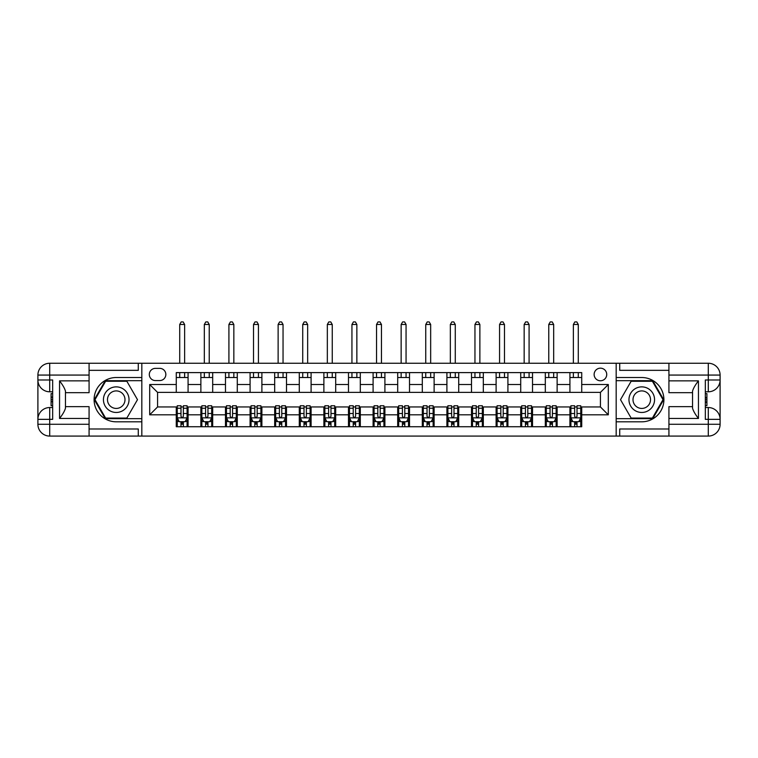 <?xml version="1.0" encoding="UTF-8"?>
<svg xmlns="http://www.w3.org/2000/svg" width="758" height="758" viewBox="0 0 758 758"><rect width="100%" height="100%" fill="white"/><g stroke="black" fill="none" stroke-linecap="round" stroke-linejoin="round"><path stroke-width="1.14" d="M600.431 368.17A6.301 6.301 0 0 0 594.13 374.471A6.301 6.301 0 0 0 600.431 380.772A6.301 6.301 0 0 0 606.732 374.471A6.301 6.301 0 0 0 600.431 368.17M668.926 370.34L619.722 370.34L619.722 363.253L616.178 363.253L616.178 377.522L641.761 377.522A22.143 22.143 0 0 1 663.904 399.665A22.143 22.143 0 0 1 641.761 421.808L616.178 421.808L616.178 436.077L616.178 363.253L141.822 363.253L141.822 436.077L668.926 436.077L668.926 424.272L708.294 424.272L708.294 419.354L705.338 419.354L705.338 379.985L708.294 379.985L708.294 375.068L668.926 375.068L668.926 380.867L698.45 380.867L698.45 418.463C695.304 414.418 693.333 411.007 692.547 408.24L692.547 391.1C693.333 388.323 695.304 384.912 698.45 380.867M155.409 380.573L159.739 380.573A6.102 6.102 0 0 0 165.841 374.471A6.102 6.102 0 0 0 159.739 368.369L155.409 368.369A6.102 6.102 0 0 0 149.307 374.471A6.102 6.102 0 0 0 155.409 380.573M176.273 414.825L149.696 414.825L149.696 384.514L176.273 384.514L176.273 392.388L157.569 392.388L157.569 406.951L176.273 406.951L176.273 426.735L581.727 426.735L581.727 406.951L600.431 406.951L600.431 392.388L581.727 392.388L581.727 384.514L608.304 384.514L608.304 414.825L581.727 414.825M581.727 384.514L581.727 372.604L176.273 372.604L176.273 384.514M569.921 372.604L569.921 392.388L581.727 392.388M569.921 392.388L176.273 392.388M176.273 406.951L177.249 406.951M180.991 406.951L183.351 406.951M187.093 406.951L188.079 406.951L188.079 426.735M201.855 406.951L188.079 406.951M205.598 406.951L207.957 406.951M211.7 406.951L212.685 406.951L212.685 426.735M226.462 406.951L212.685 406.951M230.195 406.951L232.564 406.951M236.297 406.951L237.282 406.951L237.282 426.735M251.059 406.951L237.282 406.951M254.802 406.951L257.161 406.951M260.904 406.951L261.889 406.951L261.889 426.735M275.666 406.951L261.889 406.951M279.408 406.951L281.768 406.951M285.51 406.951L286.496 406.951L286.496 426.735M300.272 406.951L286.496 406.951M304.005 406.951L306.374 406.951M310.107 406.951L311.093 406.951L311.093 426.735M324.869 406.951L311.093 406.951M328.612 406.951L330.971 406.951M334.714 406.951L335.699 406.951L335.699 426.735M349.476 406.951L335.699 406.951M353.219 406.951L355.578 406.951M359.32 406.951L360.306 406.951L360.306 426.735M374.082 406.951L360.306 406.951M377.816 406.951L380.184 406.951M383.918 406.951L384.903 406.951L384.903 426.735M398.68 406.951L384.903 406.951M402.422 406.951L404.781 406.951M408.524 406.951L409.51 406.951L409.51 426.735M423.286 406.951L409.51 406.951M427.029 406.951L429.388 406.951M433.131 406.951L434.116 406.951L434.116 426.735M447.893 406.951L434.116 406.951M451.626 406.951L453.995 406.951M457.728 406.951L458.713 406.951L458.713 426.735M472.49 406.951L458.713 406.951M476.232 406.951L478.592 406.951M482.334 406.951L483.32 406.951L483.32 426.735M497.096 406.951L483.32 406.951M500.839 406.951L503.198 406.951M506.941 406.951L507.917 406.951L507.917 426.735M521.703 406.951L507.917 406.951M525.436 406.951L527.805 406.951M531.538 406.951L532.523 406.951L532.523 426.735M546.3 406.951L532.523 406.951M550.043 406.951L552.402 406.951M556.145 406.951L557.13 406.951L557.13 426.735M570.907 406.951L557.13 406.951M574.649 406.951L577.009 406.951M580.751 406.951L581.727 406.951M188.079 372.604L188.079 392.388M176.273 377.522L188.079 377.522M176.273 421.808L177.249 421.808M180.991 421.808L183.351 421.808M187.093 421.808L188.079 421.808M200.87 406.951L200.87 426.735M200.87 372.604L200.87 392.388M212.685 372.604L212.685 392.388M200.87 377.522L212.685 377.522M200.87 421.808L201.855 421.808M205.598 421.808L207.957 421.808M211.7 421.808L212.685 421.808M225.477 406.951L225.477 426.735M225.477 421.808L226.462 421.808M230.195 421.808L232.564 421.808M236.297 421.808L237.282 421.808M225.477 372.604L225.477 392.388M237.282 372.604L237.282 392.388M225.477 377.522L237.282 377.522M250.083 406.951L250.083 426.735M250.083 421.808L251.059 421.808M254.802 421.808L257.161 421.808M260.904 421.808L261.889 421.808M250.083 372.604L250.083 392.388M261.889 372.604L261.889 392.388M250.083 377.522L261.889 377.522M274.68 406.951L274.68 426.735M274.68 421.808L275.666 421.808M279.408 421.808L281.768 421.808M285.51 421.808L286.496 421.808M274.68 372.604L274.68 392.388M286.496 372.604L286.496 392.388M274.68 377.522L286.496 377.522M299.287 406.951L299.287 426.735M299.287 421.808L300.272 421.808M304.005 421.808L306.374 421.808M310.107 421.808L311.093 421.808M299.287 372.604L299.287 392.388M311.093 372.604L311.093 392.388M299.287 377.522L311.093 377.522M323.884 406.951L323.884 426.735M323.884 421.808L324.869 421.808M328.612 421.808L330.971 421.808M334.714 421.808L335.699 421.808M323.884 372.604L323.884 392.388M335.699 372.604L335.699 392.388M323.884 377.522L335.699 377.522M348.49 406.951L348.49 426.735M348.49 421.808L349.476 421.808M353.219 421.808L355.578 421.808M359.32 421.808L360.306 421.808M348.49 372.604L348.49 392.388M360.306 372.604L360.306 392.388M348.49 377.522L360.306 377.522M373.097 406.951L373.097 426.735M373.097 421.808L374.082 421.808M377.816 421.808L380.184 421.808M383.918 421.808L384.903 421.808M373.097 372.604L373.097 392.388M384.903 372.604L384.903 392.388M373.097 377.522L384.903 377.522M397.694 406.951L397.694 426.735M397.694 421.808L398.68 421.808M402.422 421.808L404.781 421.808M408.524 421.808L409.51 421.808M397.694 372.604L397.694 392.388M409.51 372.604L409.51 392.388M397.694 377.522L409.51 377.522M422.301 406.951L422.301 426.735M422.301 421.808L423.286 421.808M427.029 421.808L429.388 421.808M433.131 421.808L434.116 421.808M422.301 372.604L422.301 392.388M434.116 372.604L434.116 392.388M422.301 377.522L434.116 377.522M446.907 406.951L446.907 426.735M446.907 421.808L447.893 421.808M451.626 421.808L453.995 421.808M457.728 421.808L458.713 421.808M446.907 372.604L446.907 392.388M458.713 372.604L458.713 392.388M446.907 377.522L458.713 377.522M471.504 406.951L471.504 426.735M471.504 421.808L472.49 421.808M476.232 421.808L478.592 421.808M482.334 421.808L483.32 421.808M471.504 372.604L471.504 392.388M483.32 372.604L483.32 392.388M471.504 377.522L483.32 377.522M496.111 406.951L496.111 426.735M496.111 421.808L497.096 421.808M500.839 421.808L503.198 421.808M506.941 421.808L507.917 421.808M496.111 372.604L496.111 392.388M507.917 372.604L507.917 392.388M496.111 377.522L507.917 377.522M520.718 406.951L520.718 426.735M520.718 421.808L521.703 421.808M525.436 421.808L527.805 421.808M531.538 421.808L532.523 421.808M520.718 372.604L520.718 392.388M532.523 372.604L532.523 392.388M520.718 377.522L532.523 377.522M545.315 406.951L545.315 426.735M545.315 421.808L546.3 421.808M550.043 421.808L552.402 421.808M556.145 421.808L557.13 421.808M545.315 372.604L545.315 392.388M557.13 372.604L557.13 392.388M545.315 377.522L557.13 377.522M569.921 406.951L569.921 426.735M569.921 421.808L570.907 421.808M574.649 421.808L577.009 421.808M580.751 421.808L581.727 421.808M569.921 377.522L581.727 377.522M157.569 392.388L149.696 384.514M157.569 406.951L149.696 414.825M608.304 384.514L600.431 392.388M608.304 414.825L600.431 406.951M180.991 424.167L183.351 424.167M177.249 408.24L180.991 408.24L180.991 405.767L177.249 405.767L177.249 417.772L179.22 421.713L185.123 421.713L187.093 417.772L187.093 405.767L183.351 405.767L183.351 408.24L187.093 408.24M187.093 417.772L187.093 426.735M177.249 417.772L177.249 426.735M183.351 421.713L183.351 426.735M180.991 426.735L180.991 421.713M180.991 408.24L180.991 416.303C181.778 417.819 182.564 417.819 183.351 416.303L183.351 408.24M184.63 377.522L184.63 372.604M184.63 363.253L184.63 324.481L179.712 324.481L179.712 363.253M179.712 377.522L179.712 372.604M179.712 324.481L181.19 321.923L183.161 321.923L184.63 324.481M205.598 424.167L207.957 424.167M201.855 408.24L205.598 408.24L205.598 405.767L201.855 405.767L201.855 417.772L203.826 421.713L209.729 421.713L211.7 417.772L211.7 405.767L207.957 405.767L207.957 408.24L211.7 408.24M211.7 417.772L211.7 426.735M201.855 417.772L201.855 426.735M207.957 421.713L207.957 426.735M205.598 426.735L205.598 421.713M205.598 408.24L205.598 416.303C206.384 417.819 207.171 417.819 207.957 416.303L207.957 408.24M209.236 377.522L209.236 372.604M209.236 363.253L209.236 324.481L204.319 324.481L204.319 363.253M204.319 377.522L204.319 372.604M204.319 324.481L205.797 321.923L207.758 321.923L209.236 324.481M230.195 424.167L232.564 424.167M226.462 408.24L230.195 408.24L230.195 405.767L226.462 405.767L226.462 417.772L228.423 421.713L234.336 421.713L236.297 417.772L236.297 405.767L232.564 405.767L232.564 408.24L236.297 408.24M236.297 417.772L236.297 426.735M226.462 417.772L226.462 426.735M232.564 421.713L232.564 426.735M230.195 426.735L230.195 421.713M230.195 408.24L230.195 416.303C230.982 417.819 231.777 417.819 232.564 416.303L232.564 408.24M233.843 377.522L233.843 372.604M233.843 363.253L233.843 324.481L228.916 324.481L228.916 363.253M228.916 377.522L228.916 372.604M228.916 324.481L230.394 321.923L232.365 321.923L233.843 324.481M254.802 424.167L257.161 424.167M251.059 408.24L254.802 408.24L254.802 405.767L251.059 405.767L251.059 417.772L253.03 421.713L258.933 421.713L260.904 417.772L260.904 405.767L257.161 405.767L257.161 408.24L260.904 408.24M260.904 417.772L260.904 426.735M251.059 417.772L251.059 426.735M257.161 421.713L257.161 426.735M254.802 426.735L254.802 421.713M254.802 408.24L254.802 416.303C255.588 417.819 256.375 417.819 257.161 416.303L257.161 408.24M258.44 377.522L258.44 372.604M258.44 363.253L258.44 324.481L253.523 324.481L253.523 363.253M253.523 377.522L253.523 372.604M253.523 324.481L255.001 321.923L256.971 321.923L258.44 324.481M279.408 424.167L281.768 424.167M275.666 408.24L279.408 408.24L279.408 405.767L275.666 405.767L275.666 417.772L277.636 421.713L283.539 421.713L285.51 417.772L285.51 405.767L281.768 405.767L281.768 408.24L285.51 408.24M285.51 417.772L285.51 426.735M275.666 417.772L275.666 426.735M281.768 421.713L281.768 426.735M279.408 426.735L279.408 421.713M279.408 408.24L279.408 416.303C280.195 417.819 280.981 417.819 281.768 416.303L281.768 408.24M283.047 377.522L283.047 372.604M283.047 363.253L283.047 324.481L278.129 324.481L278.129 363.253M278.129 377.522L278.129 372.604M278.129 324.481L279.607 321.923L281.569 321.923L283.047 324.481M109.844 388.589A12.791 12.791 0 0 0 105.154 406.061A12.791 12.791 0 0 0 122.635 410.751A12.791 12.791 0 0 0 127.316 393.269A12.791 12.791 0 0 0 109.844 388.589M111.862 392.085A8.755 8.755 0 0 0 108.65 404.042A8.755 8.755 0 0 0 120.617 407.254A8.755 8.755 0 0 0 123.819 395.288A8.755 8.755 0 0 0 111.862 392.085M137.492 399.665L126.861 418.065L105.608 418.065L94.987 399.665L105.608 381.265L126.861 381.265L137.492 399.665M635.365 410.751A12.791 12.791 0 0 0 652.846 406.061A12.791 12.791 0 0 0 648.156 388.589A12.791 12.791 0 0 0 630.684 393.269A12.791 12.791 0 0 0 635.365 410.751M637.383 407.254A8.755 8.755 0 0 0 649.35 404.042A8.755 8.755 0 0 0 646.138 392.085A8.755 8.755 0 0 0 634.181 395.288A8.755 8.755 0 0 0 637.383 407.254M631.139 381.265L652.392 381.265L663.013 399.665L652.392 418.065L631.139 418.065L620.508 399.665L631.139 381.265M89.074 424.272L89.074 436.077L49.706 436.077A11.806 11.806 0 0 1 37.9 424.272L49.706 424.272L49.706 419.354L52.662 419.354L52.662 379.985L49.706 379.985L49.706 363.253L89.074 363.253L89.074 375.068L37.9 375.068L37.9 424.272A11.806 11.806 0 0 0 49.706 436.077L49.706 424.272L89.074 424.272L89.074 418.463L59.55 418.463L59.55 380.867C62.696 384.912 64.667 388.323 65.453 391.1L65.453 408.24C64.667 411.016 62.696 414.418 59.55 418.463M89.074 370.34L138.278 370.34L138.278 363.253L141.822 363.253L141.822 377.522L116.239 377.522A22.143 22.143 0 0 0 94.096 399.665A22.143 22.143 0 0 0 116.239 421.808L141.822 421.808L141.822 436.077L89.074 436.077M59.55 380.867L89.074 380.867L89.074 375.068M89.074 380.867L89.074 392.682L65.453 392.682M65.453 406.658L89.074 406.658L89.074 418.463M138.278 363.253L89.074 363.253M37.9 419.354A11.806 11.806 0 0 1 49.706 407.539A11.806 11.806 0 0 0 37.9 419.354L49.706 419.354L49.706 407.539L52.662 407.539M52.662 391.791L49.706 391.791L49.706 379.985L37.9 379.985A11.806 11.806 0 0 0 49.706 391.791A11.806 11.806 0 0 1 37.9 379.985M138.278 436.077L138.278 428.99L89.074 428.99M49.706 363.253A11.806 11.806 0 0 0 37.9 375.068A11.806 11.806 0 0 1 49.706 363.253M141.822 380.677L105.267 380.677L94.305 399.665L105.267 418.662L141.822 418.662M52.662 393.61L51.089 393.61L51.089 401.399L52.662 401.399M51.089 399.57L52.662 399.57M51.089 397.4L52.662 397.4M51.089 397.04L52.662 397.04M51.089 401.399L51.089 405.719L52.662 405.719M51.089 401.787L52.662 401.787M698.45 418.463L668.926 418.463L668.926 424.272M668.926 418.463L668.926 406.658L692.547 406.658M668.926 375.068L668.926 363.253L708.294 363.253A11.806 11.806 0 0 1 720.1 375.068L720.1 424.272A11.806 11.806 0 0 1 708.294 436.077L668.926 436.077M692.547 392.682L668.926 392.682L668.926 380.867M619.722 363.253L668.926 363.253M720.1 379.985A11.806 11.806 0 0 1 708.294 391.791A11.806 11.806 0 0 0 720.1 379.985L708.294 379.985L708.294 391.791L705.338 391.791M705.338 407.539L708.294 407.539L708.294 419.354L720.1 419.354A11.806 11.806 0 0 0 708.294 407.539A11.806 11.806 0 0 1 720.1 419.354M619.722 436.077L619.722 428.99L668.926 428.99M616.178 418.662L652.733 418.662L663.695 399.665L652.733 380.677L616.178 380.677M705.338 405.719L706.911 405.719L706.911 397.931L705.338 397.931M706.911 399.76L705.338 399.76M706.911 401.93L705.338 401.93M706.911 402.29L705.338 402.29M706.911 397.931L706.911 393.61L705.338 393.61M706.911 397.543L705.338 397.543M304.005 424.167L306.374 424.167M300.272 408.24L304.005 408.24L304.005 405.767L300.272 405.767L300.272 417.772L302.234 421.713L308.146 421.713L310.107 417.772L310.107 405.767L306.374 405.767L306.374 408.24L310.107 408.24M310.107 417.772L310.107 426.735M300.272 417.772L300.272 426.735M306.374 421.713L306.374 426.735M304.005 426.735L304.005 421.713M304.005 408.24L304.005 416.303C304.792 417.819 305.578 417.819 306.374 416.303L306.374 408.24M307.653 377.522L307.653 372.604M307.653 363.253L307.653 324.481L302.726 324.481L302.726 363.253M302.726 377.522L302.726 372.604M302.726 324.481L304.204 321.923L306.175 321.923L307.653 324.481M328.612 424.167L330.971 424.167M324.869 408.24L328.612 408.24L328.612 405.767L324.869 405.767L324.869 417.772L326.84 421.713L332.743 421.713L334.714 417.772L334.714 405.767L330.971 405.767L330.971 408.24L334.714 408.24M334.714 417.772L334.714 426.735M324.869 417.772L324.869 426.735M330.971 421.713L330.971 426.735M328.612 426.735L328.612 421.713M328.612 408.24L328.612 416.303C329.398 417.819 330.185 417.819 330.971 416.303L330.971 408.24M332.25 377.522L332.25 372.604M332.25 363.253L332.25 324.481L327.333 324.481L327.333 363.253M327.333 377.522L327.333 372.604M327.333 324.481L328.811 321.923L330.782 321.923L332.25 324.481M353.219 424.167L355.578 424.167M349.476 408.24L353.219 408.24L353.219 405.767L349.476 405.767L349.476 417.772L351.447 421.713L357.35 421.713L359.32 417.772L359.32 405.767L355.578 405.767L355.578 408.24L359.32 408.24M359.32 417.772L359.32 426.735M349.476 417.772L349.476 426.735M355.578 421.713L355.578 426.735M353.219 426.735L353.219 421.713M353.219 408.24L353.219 416.303C354.005 417.819 354.791 417.819 355.578 416.303L355.578 408.24M356.857 377.522L356.857 372.604M356.857 363.253L356.857 324.481L351.939 324.481L351.939 363.253M351.939 377.522L351.939 372.604M351.939 324.481L353.408 321.923L355.379 321.923L356.857 324.481M377.816 424.167L380.184 424.167M374.082 408.24L377.816 408.24L377.816 405.767L374.082 405.767L374.082 417.772L376.044 421.713L381.956 421.713L383.918 417.772L383.918 405.767L380.184 405.767L380.184 408.24L383.918 408.24M383.918 417.772L383.918 426.735M374.082 417.772L374.082 426.735M380.184 421.713L380.184 426.735M377.816 426.735L377.816 421.713M377.816 408.24L377.816 416.303C378.602 417.819 379.388 417.819 380.184 416.303L380.184 408.24M381.464 377.522L381.464 372.604M381.464 363.253L381.464 324.481L376.536 324.481L376.536 363.253M376.536 377.522L376.536 372.604M376.536 324.481L378.015 321.923L379.985 321.923L381.464 324.481M402.422 424.167L404.781 424.167M398.68 408.24L402.422 408.24L402.422 405.767L398.68 405.767L398.68 417.772L400.65 421.713L406.553 421.713L408.524 417.772L408.524 405.767L404.781 405.767L404.781 408.24L408.524 408.24M408.524 417.772L408.524 426.735M398.68 417.772L398.68 426.735M404.781 421.713L404.781 426.735M402.422 426.735L402.422 421.713M402.422 408.24L402.422 416.303C403.209 417.819 403.995 417.819 404.781 416.303L404.781 408.24M406.061 377.522L406.061 372.604M406.061 363.253L406.061 324.481L401.143 324.481L401.143 363.253M401.143 377.522L401.143 372.604M401.143 324.481L402.621 321.923L404.592 321.923L406.061 324.481M427.029 424.167L429.388 424.167M423.286 408.24L427.029 408.24L427.029 405.767L423.286 405.767L423.286 417.772L425.257 421.713L431.16 421.713L433.131 417.772L433.131 405.767L429.388 405.767L429.388 408.24L433.131 408.24M433.131 417.772L433.131 426.735M423.286 417.772L423.286 426.735M429.388 421.713L429.388 426.735M427.029 426.735L427.029 421.713M427.029 408.24L427.029 416.303C427.815 417.819 428.602 417.819 429.388 416.303L429.388 408.24M430.667 377.522L430.667 372.604M430.667 363.253L430.667 324.481L425.75 324.481L425.75 363.253M425.75 377.522L425.75 372.604M425.75 324.481L427.218 321.923L429.189 321.923L430.667 324.481M451.626 424.167L453.995 424.167M447.893 408.24L451.626 408.24L451.626 405.767L447.893 405.767L447.893 417.772L449.854 421.713L455.766 421.713L457.728 417.772L457.728 405.767L453.995 405.767L453.995 408.24L457.728 408.24M457.728 417.772L457.728 426.735M447.893 417.772L447.893 426.735M453.995 421.713L453.995 426.735M451.626 426.735L451.626 421.713M451.626 408.24L451.626 416.303C452.412 417.819 453.199 417.819 453.995 416.303L453.995 408.24M455.274 377.522L455.274 372.604M455.274 363.253L455.274 324.481L450.347 324.481L450.347 363.253M450.347 377.522L450.347 372.604M450.347 324.481L451.825 321.923L453.796 321.923L455.274 324.481M476.232 424.167L478.592 424.167M472.49 408.24L476.232 408.24L476.232 405.767L472.49 405.767L472.49 417.772L474.461 421.713L480.364 421.713L482.334 417.772L482.334 405.767L478.592 405.767L478.592 408.24L482.334 408.24M482.334 417.772L482.334 426.735M472.49 417.772L472.49 426.735M478.592 421.713L478.592 426.735M476.232 426.735L476.232 421.713M476.232 408.24L476.232 416.303C477.019 417.819 477.805 417.819 478.592 416.303L478.592 408.24M479.871 377.522L479.871 372.604M479.871 363.253L479.871 324.481L474.953 324.481L474.953 363.253M474.953 377.522L474.953 372.604M474.953 324.481L476.431 321.923L478.393 321.923L479.871 324.481M500.839 424.167L503.198 424.167M497.096 408.24L500.839 408.24L500.839 405.767L497.096 405.767L497.096 417.772L499.067 421.713L504.97 421.713L506.941 417.772L506.941 405.767L503.198 405.767L503.198 408.24L506.941 408.24M506.941 417.772L506.941 426.735M497.096 417.772L497.096 426.735M503.198 421.713L503.198 426.735M500.839 426.735L500.839 421.713M500.839 408.24L500.839 416.303C501.625 417.819 502.412 417.819 503.198 416.303L503.198 408.24M504.477 377.522L504.477 372.604M504.477 363.253L504.477 324.481L499.56 324.481L499.56 363.253M499.56 377.522L499.56 372.604M499.56 324.481L501.029 321.923L502.999 321.923L504.477 324.481M525.436 424.167L527.805 424.167M521.703 408.24L525.436 408.24L525.436 405.767L521.703 405.767L521.703 417.772L523.664 421.713L529.577 421.713L531.538 417.772L531.538 405.767L527.805 405.767L527.805 408.24L531.538 408.24M531.538 417.772L531.538 426.735M521.703 417.772L521.703 426.735M527.805 421.713L527.805 426.735M525.436 426.735L525.436 421.713M525.436 408.24L525.436 416.303C526.223 417.819 527.009 417.819 527.805 416.303L527.805 408.24M529.084 377.522L529.084 372.604M529.084 363.253L529.084 324.481L524.157 324.481L524.157 363.253M524.157 377.522L524.157 372.604M524.157 324.481L525.635 321.923L527.606 321.923L529.084 324.481M550.043 424.167L552.402 424.167M546.3 408.24L550.043 408.24L550.043 405.767L546.3 405.767L546.3 417.772L548.271 421.713L554.174 421.713L556.145 417.772L556.145 405.767L552.402 405.767L552.402 408.24L556.145 408.24M556.145 417.772L556.145 426.735M546.3 417.772L546.3 426.735M552.402 421.713L552.402 426.735M550.043 426.735L550.043 421.713M550.043 408.24L550.043 416.303C550.829 417.819 551.616 417.819 552.402 416.303L552.402 408.24M553.681 377.522L553.681 372.604M553.681 363.253L553.681 324.481L548.764 324.481L548.764 363.253M548.764 377.522L548.764 372.604M548.764 324.481L550.242 321.923L552.203 321.923L553.681 324.481M574.649 424.167L577.009 424.167M570.907 408.24L574.649 408.24L574.649 405.767L570.907 405.767L570.907 417.772L572.877 421.713L578.78 421.713L580.751 417.772L580.751 405.767L577.009 405.767L577.009 408.24L580.751 408.24M580.751 417.772L580.751 426.735M570.907 417.772L570.907 426.735M577.009 421.713L577.009 426.735M574.649 426.735L574.649 421.713M574.649 408.24L574.649 416.303C575.436 417.819 576.222 417.819 577.009 416.303L577.009 408.24M578.288 377.522L578.288 372.604M578.288 363.253L578.288 324.481L573.37 324.481L573.37 363.253M573.37 377.522L573.37 372.604M573.37 324.481L574.839 321.923L576.81 321.923L578.288 324.481M200.87 414.825L188.079 414.825M200.87 384.514L188.079 384.514M225.477 384.514L212.685 384.514M225.477 414.825L212.685 414.825M250.083 384.514L237.282 384.514M250.083 414.825L237.282 414.825M274.68 384.514L261.889 384.514M274.68 414.825L261.889 414.825M299.287 384.514L286.496 384.514M299.287 414.825L286.496 414.825M323.884 384.514L311.093 384.514M323.884 414.825L311.093 414.825M348.49 384.514L335.699 384.514M348.49 414.825L335.699 414.825M373.097 384.514L360.306 384.514M373.097 414.825L360.306 414.825M397.694 384.514L384.903 384.514M397.694 414.825L384.903 414.825M422.301 384.514L409.51 384.514M422.301 414.825L409.51 414.825M446.907 384.514L434.116 384.514M446.907 414.825L434.116 414.825M471.504 384.514L458.713 384.514M471.504 414.825L458.713 414.825M496.111 384.514L483.32 384.514M496.111 414.825L483.32 414.825M520.718 384.514L507.917 384.514M520.718 414.825L507.917 414.825M545.315 384.514L532.523 384.514M545.315 414.825L532.523 414.825M569.921 384.514L557.13 384.514M569.921 414.825L557.13 414.825M177.306 417.876L187.046 417.876M187.093 421.476L185.246 421.476M179.106 421.476L177.249 421.476M183.351 413.508L187.093 413.508M177.249 413.508L180.991 413.508M180.991 422.917L183.351 422.917M201.903 417.876L211.653 417.876M211.7 421.476L209.843 421.476M203.703 421.476L201.855 421.476M207.957 413.508L211.7 413.508M201.855 413.508L205.598 413.508M205.598 422.917L207.957 422.917M226.509 417.876L236.25 417.876M236.297 421.476L234.449 421.476M228.31 421.476L226.462 421.476M232.564 413.508L236.297 413.508M226.462 413.508L230.195 413.508M230.195 422.917L232.564 422.917M251.116 417.876L260.856 417.876M260.904 421.476L259.056 421.476M252.916 421.476L251.059 421.476M257.161 413.508L260.904 413.508M251.059 413.508L254.802 413.508M254.802 422.917L257.161 422.917M275.713 417.876L285.463 417.876M285.51 421.476L283.653 421.476M277.513 421.476L275.666 421.476M281.768 413.508L285.51 413.508M275.666 413.508L279.408 413.508M279.408 422.917L281.768 422.917M708.294 436.077A11.806 11.806 0 0 0 720.1 424.272L708.294 424.272L708.294 436.077M708.294 363.253L708.294 375.068L720.1 375.068A11.806 11.806 0 0 0 708.294 363.253M300.32 417.876L310.06 417.876M310.107 421.476L308.26 421.476M302.12 421.476L300.272 421.476M306.374 413.508L310.107 413.508M300.272 413.508L304.005 413.508M304.005 422.917L306.374 422.917M324.926 417.876L334.666 417.876M334.714 421.476L332.866 421.476M326.726 421.476L324.869 421.476M330.971 413.508L334.714 413.508M324.869 413.508L328.612 413.508M328.612 422.917L330.971 422.917M349.523 417.876L359.264 417.876M359.32 421.476L357.463 421.476M351.324 421.476L349.476 421.476M355.578 413.508L359.32 413.508M349.476 413.508L353.219 413.508M353.219 422.917L355.578 422.917M374.13 417.876L383.87 417.876M383.918 421.476L382.07 421.476M375.93 421.476L374.082 421.476M380.184 413.508L383.918 413.508M374.082 413.508L377.816 413.508M377.816 422.917L380.184 422.917M398.736 417.876L408.477 417.876M408.524 421.476L406.676 421.476M400.537 421.476L398.68 421.476M404.781 413.508L408.524 413.508M398.68 413.508L402.422 413.508M402.422 422.917L404.781 422.917M423.334 417.876L433.074 417.876M433.131 421.476L431.274 421.476M425.134 421.476L423.286 421.476M429.388 413.508L433.131 413.508M423.286 413.508L427.029 413.508M427.029 422.917L429.388 422.917M447.94 417.876L457.68 417.876M457.728 421.476L455.88 421.476M449.74 421.476L447.893 421.476M453.995 413.508L457.728 413.508M447.893 413.508L451.626 413.508M451.626 422.917L453.995 422.917M472.537 417.876L482.287 417.876M482.334 421.476L480.487 421.476M474.347 421.476L472.49 421.476M478.592 413.508L482.334 413.508M472.49 413.508L476.232 413.508M476.232 422.917L478.592 422.917M497.144 417.876L506.884 417.876M506.941 421.476L505.084 421.476M498.944 421.476L497.096 421.476M503.198 413.508L506.941 413.508M497.096 413.508L500.839 413.508M500.839 422.917L503.198 422.917M521.75 417.876L531.491 417.876M531.538 421.476L529.69 421.476M523.551 421.476L521.703 421.476M527.805 413.508L531.538 413.508M521.703 413.508L525.436 413.508M525.436 422.917L527.805 422.917M546.347 417.876L556.097 417.876M556.145 421.476L554.297 421.476M548.157 421.476L546.3 421.476M552.402 413.508L556.145 413.508M546.3 413.508L550.043 413.508M550.043 422.917L552.402 422.917M570.954 417.876L580.694 417.876M580.751 421.476L578.894 421.476M572.754 421.476L570.907 421.476M577.009 413.508L580.751 413.508M570.907 413.508L574.649 413.508M574.649 422.917L577.009 422.917"/></g></svg>
